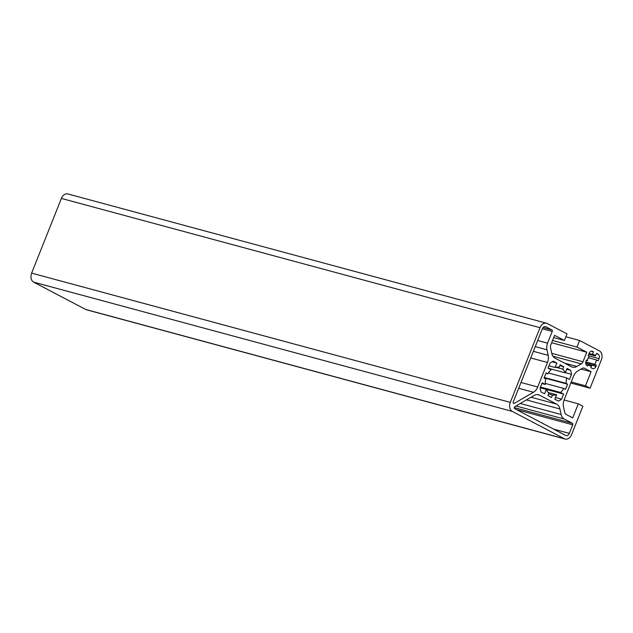 <?xml version="1.0" encoding="UTF-8"?>
<svg xmlns="http://www.w3.org/2000/svg" width="633" height="633" viewBox="0 0 633 633"><rect width="100%" height="100%" fill="white"/><g stroke="black" fill="none" stroke-linecap="round" stroke-linejoin="round"><path stroke-width="0.95" d="M513.592 403.411A1.187 0.855 -74.9 0 1 513.26 401.908L542.323 328.891A3.569 2.564 -74.9 0 1 545.551 326.652A3.569 2.564 -74.9 0 1 545.931 326.802L551.913 329.943A1.187 0.855 -74.9 0 1 552.237 331.447L547.577 343.173A8.807 6.33 105.1 0 0 546.952 349.788L548.162 355.327A9.519 6.844 -74.9 0 1 547.49 362.487L537.734 387A9.519 6.844 -74.9 0 1 533.461 392.27L514.265 403.371A1.187 0.855 -74.9 0 1 513.592 403.411M588.397 364.473L587.78 366.032L587.013 365.629A3.569 2.564 -74.9 0 1 586.023 361.126L586.459 360.027L587.551 360.596A5.95 4.281 -74.9 0 1 589.299 356.205L588.207 355.635L589.086 353.436A3.569 2.564 -74.9 0 1 592.314 351.196A3.569 2.564 -74.9 0 1 592.694 351.347L593.461 351.75L592.409 354.401A5.95 4.281 -74.9 0 1 593.485 354.504A5.95 4.281 -74.9 0 1 595.471 356.015L596.531 353.356L598.058 354.163A3.569 2.564 -74.9 0 1 599.047 358.666L598.177 360.865L596.326 359.892A5.95 4.281 -74.9 0 1 594.577 364.284L596.428 365.257L595.993 366.357A3.569 2.564 -74.9 0 1 592.757 368.596A3.569 2.564 -74.9 0 1 592.377 368.446L590.842 367.638L591.467 366.08A5.95 4.281 -74.9 0 1 590.383 365.985A5.95 4.281 -74.9 0 1 589.75 365.739A5.95 4.281 -74.9 0 1 588.397 364.473L585.762 363.761M578.301 403.822L582.898 406.236L571.623 434.578A7.137 5.135 -74.9 0 1 565.158 439.057A7.137 5.135 -74.9 0 1 564.399 438.756L512.271 411.395A7.137 5.135 -74.9 0 1 510.293 402.39L540.02 327.688A7.137 5.135 -74.9 0 1 546.485 323.21A7.137 5.135 -74.9 0 1 547.244 323.51L567.026 333.892L564.399 340.483L554.587 335.332L550.797 344.858A3.806 2.738 105.1 0 0 550.52 347.723L551.747 353.309A9.519 6.844 105.1 0 0 555.062 358.159L571.449 366.752A9.519 6.844 105.1 0 0 572.461 367.156A9.519 6.844 105.1 0 0 576.805 366.46L581.284 363.864A3.806 2.738 105.1 0 0 582.993 361.76L586.783 352.225L576.972 347.082L579.599 340.491L599.372 350.864A7.137 5.135 -74.9 0 1 601.35 359.876L590.067 388.219L585.47 385.806L591.064 371.737L584.417 368.248A3.806 2.738 105.1 0 0 584.014 368.089A3.806 2.738 105.1 0 0 582.273 368.366L577.794 370.962A9.519 6.844 105.1 0 0 573.522 376.231L564.185 399.708A9.519 6.844 105.1 0 0 563.505 406.869L564.731 412.455A3.806 2.738 105.1 0 0 566.052 414.393L572.707 417.883L578.301 403.822L564.082 399.977M562.761 369.142A14.274 10.27 -74.9 0 1 565.293 372.853L567.049 368.438L570.618 370.305A21.411 15.406 -74.9 0 1 571.496 374.332L569.471 379.444L566.385 377.822A14.274 10.27 -74.9 0 1 565.87 383.297L567.579 384.191L565.53 389.335L563.821 388.44A14.274 10.27 -74.9 0 1 560.553 392.468L563.639 394.09L561.606 399.194A21.411 15.406 -74.9 0 1 558.377 401.061L554.809 399.194L556.573 394.778A14.274 10.27 -74.9 0 1 552.467 395.008L551.493 397.453L547.909 395.57L548.882 393.117A14.274 10.27 -74.9 0 1 546.35 389.414L544.586 393.829L541.025 391.962A21.411 15.406 -74.9 0 1 540.139 387.926L542.172 382.823L545.258 384.445A14.274 10.27 -74.9 0 1 545.773 378.969L544.063 378.075L546.113 372.924L547.822 373.826A14.274 10.27 -74.9 0 1 551.09 369.791L548.004 368.177L550.037 363.073A21.411 15.406 -74.9 0 1 553.266 361.198L556.834 363.073L555.07 367.488A14.274 10.27 -74.9 0 1 559.168 367.259L560.15 364.806L563.734 366.697L562.761 369.142L555.861 367.282M548.036 368.192L565.293 372.853M555.07 367.488L548.938 365.834M547.822 373.826L545.955 373.32M545.258 384.445L541.888 383.535M540.21 387.752L563.639 394.09M556.573 394.778L548.305 392.547M548.55 393.948L552.467 395.008M563.821 388.44L545.227 383.416M540.487 387.056L560.553 392.468M579.599 340.491L565.87 336.78M576.972 347.082L552.538 340.483M586.783 352.225L551.636 342.738M564.399 340.483L553.685 337.587M565.158 439.057L86.515 309.79A7.137 5.135 -74.9 0 1 85.756 309.49L33.628 282.136A7.137 5.135 -74.9 0 1 31.65 273.124L61.377 198.422A7.137 5.135 -74.9 0 1 67.842 193.943L546.485 323.21M591.064 371.737L581.102 369.047M585.47 385.806L571.243 381.96M590.067 388.219L570.824 383.02M514.961 406.56L534.165 395.451A9.519 6.844 -74.9 0 1 538.509 394.755A9.519 6.844 -74.9 0 1 539.522 395.158L556.629 404.131A9.519 6.844 -74.9 0 1 559.936 408.981L561.155 414.52A8.807 6.33 105.1 0 0 564.217 419.006L572.398 423.303A1.187 0.855 -74.9 0 1 572.73 424.798L569.32 433.368A3.569 2.564 -74.9 0 1 566.092 435.607A3.569 2.564 -74.9 0 1 565.712 435.457L514.756 408.72A1.187 0.855 -74.9 0 1 514.961 406.56M566.385 377.822L548.36 372.956M544.301 377.474L565.87 383.297M571.496 374.332L565.364 372.679M570.618 370.305L566.725 369.253M567.579 384.191L544.151 377.861M561.606 399.194L555.473 397.54M556.834 363.073L552.071 361.783M563.734 366.697L559.817 365.637M595.471 356.015L588.777 354.203M592.409 354.401L589.062 353.499M593.461 351.75L591.372 351.18M587.551 360.596L586.364 360.28M591.467 366.08L589.402 365.526M596.428 365.257L585.707 362.361M594.577 364.284L585.786 361.91M596.326 359.892L588.318 357.732M582.993 361.76L551.754 353.325M581.284 363.864L552.949 356.213M576.805 366.46L564.589 363.16M540.02 327.688L61.377 198.422M510.293 402.39L31.65 273.124M512.271 411.395L33.628 282.136M564.399 438.756L85.756 309.49M584.417 368.248L583.579 368.026M599.047 358.666L588.627 355.849M598.058 354.163L596.389 353.712M592.694 351.347L591.91 351.133M595.993 366.357L585.731 363.587M552.237 331.447L542.37 328.78M551.913 329.943L543.13 327.57M545.931 326.802L545.148 326.588M514.265 403.371L513.292 403.11M533.461 392.27L518.688 388.282M537.734 387L520.999 382.474M547.49 362.487L530.747 357.969M548.162 355.327L533.39 351.339M546.952 349.788L535.257 346.639M547.577 343.173L537.702 340.507M539.522 395.158L537.425 394.588M569.32 433.368L553.685 429.15M572.73 424.798L516.425 409.598M572.398 423.303L514.32 407.612M564.217 419.006L515.966 405.975M561.155 414.52L520.279 403.482M559.936 408.981L526.419 399.929M556.629 404.131L531.087 397.231"/></g></svg>

